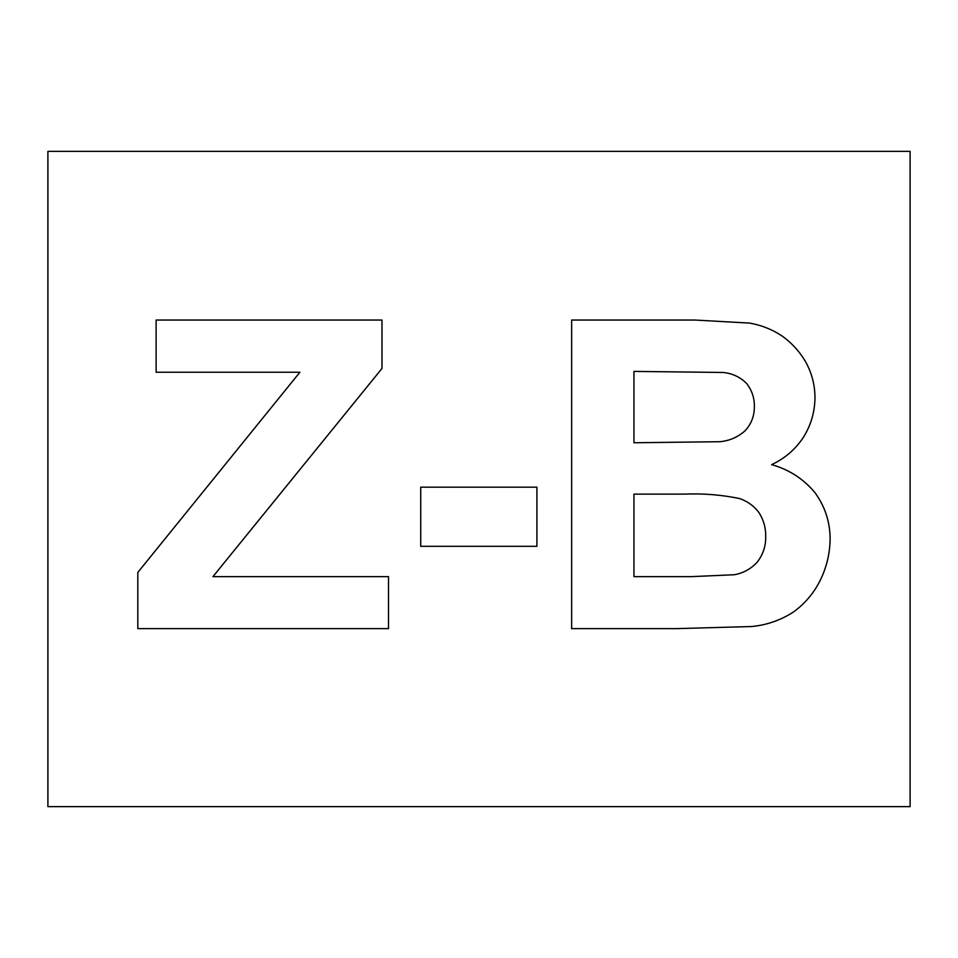 <?xml version="1.0" encoding="UTF-8"?>
<svg xmlns="http://www.w3.org/2000/svg" width="958" height="958" viewBox="0 0 958 958"><rect width="100%" height="100%" fill="white"/><g stroke="black" fill="none" stroke-linecap="round" stroke-linejoin="round"><path stroke-width="1.44" d="M722.991 372.458L633.945 371.405L633.945 442.764L720.045 441.71C729.661 440.752 738.043 437.076 745.192 430.657C751.395 423.843 754.449 415.82 754.353 406.551C754.485 397.833 751.85 390.086 746.462 383.296C739.959 376.913 732.14 373.297 722.991 372.458M739.516 498.543C721.314 494.795 702.897 493.322 684.251 494.124L633.945 494.124L633.945 576.632L691.628 576.632L734.355 574.74C743.252 573.1 750.797 568.992 756.988 562.43C763.023 554.778 765.933 546.036 765.717 536.217C765.801 527.678 763.562 519.823 758.987 512.65C753.958 505.944 747.468 501.25 739.516 498.543M676.683 628.628L571.639 628.628L571.639 320.044L694.993 320.044L749.611 323.097C761.239 325.109 771.968 329.348 781.824 335.827C791.548 342.736 799.439 351.335 805.498 361.609C811.773 372.818 814.935 384.853 814.971 397.714C814.803 412.072 810.911 425.328 803.295 437.495C795.272 449.506 784.71 458.559 771.609 464.654C788.997 469.516 803.451 478.844 814.971 492.651C825.03 506.507 830.083 522.014 830.131 539.174C829.891 553.532 826.634 567.184 820.347 580.105C814.013 592.882 805.103 603.48 793.607 611.899C780.89 620.149 766.963 625.023 751.826 626.52L676.683 628.628M536.911 487.179L536.911 546.323L420.718 546.323L420.718 487.179L536.911 487.179M388.505 576.632L388.505 628.628L137.808 628.628L137.808 572.429L299.89 372.243L156.118 372.243L156.118 320.044L381.979 320.044L381.979 368.459L212.951 576.632L388.505 576.632M910.1 806.636L47.9 806.636L47.9 151.364L910.1 151.364L910.1 806.636"/></g></svg>
